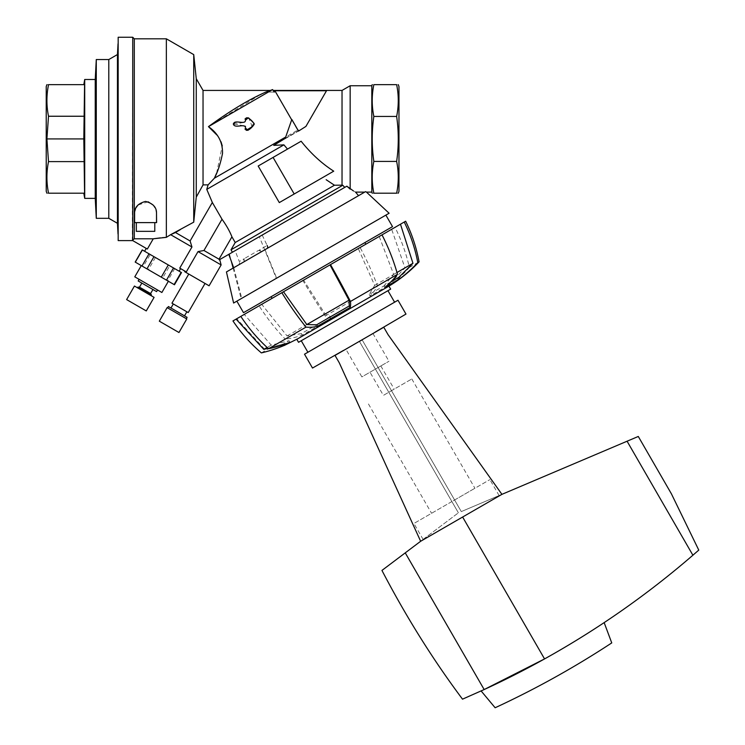 <?xml version="1.0" encoding="UTF-8"?>
<svg xmlns="http://www.w3.org/2000/svg" width="745" height="745" viewBox="0 0 745 745"><rect width="100%" height="100%" fill="white"/><g stroke="black" fill="none" stroke-linecap="round" stroke-linejoin="round"><path stroke-width="0.56" stroke-dasharray="3.73 2.79" d="M232.962 320.927L261.737 304.314L287.076 335.958L301.325 333.639L330.771 316.634L331.627 318.124A140.786 26.056 60 0 1 325.239 316.01A156.422 28.943 60 0 1 302.908 280.539L360.105 247.517L358.28 248.569L374.679 285.382L369.194 294.452L392.662 280.902L393.518 282.392A140.786 123.53 60 0 0 409.368 267.446A156.422 137.257 60 0 0 395.027 227.355L405.653 221.218M409.368 267.446L419.072 261.84M369.194 294.452L370.051 295.933A140.786 66.817 60 0 0 377.473 285.856A156.422 74.249 60 0 0 360.105 247.517M393.518 282.392L370.051 295.933M495.136 707.75A906.479 906.479 0 0 0 611.747 642.916L604.158 622.615A885.358 885.358 0 0 1 481.121 690.95L495.136 707.75M405.252 552.865L381.943 570.428C406.09 616.73 432.947 659.642 462.515 699.164L484.166 689.553L405.252 552.865L458.389 512.821L420.646 541.27L339.273 362.796L420.646 541.27L339.273 362.796L335.017 355.421L383.787 327.26L375.238 332.196L383.787 327.26L388.043 334.645L501.925 494.345L461.295 511.592L362.051 339.692L372.9 333.434L362.051 339.692L461.295 511.592L499.085 495.546L461.295 511.592L362.051 339.692L461.295 511.592L501.925 494.345L388.043 334.645L501.925 494.345L638.288 436.458M484.166 689.553L544.548 658.925C597.769 629.274 647.209 594.706 692.897 555.221L698.773 550.099L671.413 493.833M312.5 368.039L359.341 341.257L345.801 349.079L361.874 376.905L388.965 361.26L361.874 376.905M48.499 116.248L46.907 138.924L48.499 161.609C46.376 172.142 46.395 182.674 48.537 193.206C46.376 193.206 46.376 193.206 48.537 193.206L84.585 193.206L83.803 138.924L84.585 84.651L48.537 84.651C46.376 84.651 46.376 84.651 48.537 84.651C46.395 95.174 46.376 105.706 48.499 116.248L84.567 116.248M46.227 191.325L46.227 86.522M362.2 339.953L405.978 314.073M394.599 302.2L307.899 352.255L394.599 302.2M304.519 354.21L397.988 300.244M325.239 316.01L377.473 285.856M358.28 248.569L391.665 229.302L404.963 267.902L392.662 280.902M374.679 285.382L404.963 267.902M390.771 281.992L383.917 285.95L384.774 287.44M387.726 286.844L334.589 317.519M244.258 314.399L240.803 316.392L244.258 314.399L271.227 345.112L289.041 340.726L283.296 344.05L283.771 343.771L284.627 345.252L284.152 345.531M284.627 345.252A140.786 139.632 60 0 1 284.115 345.475M261.365 352.897L285.233 339.115A156.422 107.997 60 0 1 259.092 305.841M331.627 318.124L302.181 335.12A140.786 97.204 60 0 1 285.233 339.115M271.227 345.112L267.129 347.477M263.804 349.396L283.771 343.771M365.823 244.22L272.083 298.335L365.823 244.22M302.908 280.539L303.615 280.129L325.081 314.017L330.771 316.634M261.737 304.314L303.615 280.129M236.761 318.73L236.081 319.121L236.761 318.73L264.419 349.042M379.224 236.482L382.008 234.871L379.224 236.482L393.677 274.411L383.917 285.95M395.027 227.355L391.665 229.302M289.041 340.726L289.898 342.216M396.973 272.512L393.677 274.411M344.6 315.712L387.949 290.68L344.6 315.712M271.143 296.715L364.882 242.591L271.143 296.715M187.088 317.333L168.389 306.54M186.306 318.692L167.606 307.899L186.306 318.692M358.55 195.674L233.679 267.762L358.55 195.674M175.475 232.514L190.115 240.97L191.949 246.995L179.75 268.126L186.297 271.906L185.021 271.171L186.297 271.906L198.021 251.587L203.962 250.497L219.03 259.195L231.937 236.835L235.215 242.525L231.006 249.799L232.412 252.238L228.79 254.334L235.122 250.674L239.303 261.532L243.699 258.99L244.155 261.011L244.369 258.608L258.711 250.329L260.899 251.344A14.08 9.955 60 0 0 260.154 250.497L258.711 250.329M346.844 186.175L262.175 235.057L267.138 245.468L259.67 249.78L260.899 251.344M355.179 191.903L353.447 190.934M345.801 349.079L359.341 341.257L458.389 512.821L359.407 341.378M370.004 372.211L380.835 365.953L370.004 372.211L383.377 395.381L394.217 389.123L383.377 395.381M118.176 240.598L118.176 37.25M118.176 43.815L118.176 234.032L118.176 43.815M151.412 294.973L137.862 287.151M150.602 293.558L139.492 287.151M221.135 264.931L198.021 251.587M184.713 271.711L209.094 285.791M205.033 283.445L188.774 274.058L205.033 283.445M398.966 191.325L398.966 86.522M118.027 43.815L118.027 234.032M396.647 161.414L373.841 161.414C371.68 172.011 371.68 182.609 373.841 193.206L396.647 193.206C398.808 193.206 398.808 193.206 396.647 193.206C398.808 182.609 398.808 172.011 396.647 161.414C398.808 146.523 398.808 131.53 396.647 116.444C398.808 105.846 398.808 95.248 396.647 84.651L373.841 84.651M397.783 84.651L398.277 84.651M136.139 207.594L134.603 212.986L134.5 222.615L156.608 222.615L156.506 212.986L154.969 207.585M134.5 222.615L156.608 222.615L134.5 222.615M154.783 222.615L136.326 222.615L154.783 222.615L136.326 222.615L154.783 222.615L154.783 231.35L136.326 231.35L154.783 231.35L136.326 231.35L136.326 222.615M181.501 272.568L142.221 249.892M144.586 251.261L179.135 271.199L144.586 251.261M153.815 205.862L153.107 205.024M148.143 201.802L138.002 205.024M245.031 129.211L246.278 130.319M252.201 126.659L248.811 118.092M247.675 117.812L246.53 117.812M245.021 118.986L245.384 119.945M291.677 119.796L297.646 130.142L285.549 137.117M298.345 130.785L291.817 119.47L298.345 130.785L291.817 119.47L285.233 138.356L298.345 130.785L273.732 145.368L298.345 130.785M243.913 125.942L233.436 123.447L234.88 122.189M233.436 124.573L244.388 122.189L245.533 120.113M253.98 123.26L248.011 130.319M245.478 128.075L245.524 126.361M299.341 130.589L305.925 126.408L298.531 131.101L305.925 126.408L326.515 90.741L305.925 126.408L326.515 90.741L274.896 90.741L297.646 130.142L299.341 130.589L273.732 145.368M214.392 178.204L297.646 130.142M216.581 173.213L222.261 145.946M221.014 141.792L216.935 135.059M260.163 94.736L208.46 126.631L272.605 89.596M274.896 90.741L274.244 92.082L273.164 90.434L270.314 90.434L265.797 92.082L274.244 92.082L265.797 92.082L260.936 94.364M190.115 240.97L212.334 202.482L206.765 189.379L208.106 184.862L203.04 184.89L203.04 90.434M301.129 141.224L287.505 149.084L301.129 141.224C310.963 153.572 321.821 163.555 333.732 171.173L294.201 193.989L273.08 157.418L301.129 141.224M342.029 185.16L342.029 90.434M329.29 181.808L326.161 179.713M287.505 149.084L258.18 166.023L287.505 149.084L283.892 144.856L206.765 189.379M208.106 184.862L209.345 183.521M166.358 237.357L166.358 38.815M160.464 237.869L162.373 237.683M134.296 38.815L134.296 238.791L153.265 238.791L147.352 249.044L132.303 240.356L132.731 37.25M219.03 259.195L219.235 259.856L344.767 187.377L232.412 252.238M147.352 249.044L146.234 248.402L147.352 249.044M231.006 249.799L342.774 185.272M235.215 242.525L334.458 185.226M134.296 238.791L132.731 240.356M203.962 250.497L222.01 219.235C226.378 225.307 229.683 231.174 231.937 236.835M322.846 177.459L279.3 202.593L322.846 177.459M191.949 246.995L170.624 234.684M180.271 229.665L193.737 222.159L196.261 197.127L196.261 78.7M212.334 202.482L222.01 219.235M350.159 189.109L350.159 85.74M294.201 193.989L279.3 202.593L258.18 166.023L273.08 157.418M364.724 192.108L365.525 191.651L364.724 192.108M371.811 192.108L371.811 85.74M365.59 191.679L366.447 192.108M252.173 257.09L267.241 248.392L265.024 249.668L276.674 278.164L389.113 213.247M259.67 249.78L260.154 250.497M244.369 258.608L243.801 259.94L243.699 258.99M226.443 271.944L238.204 265.155A3.129 2.803 -120 0 0 239.303 261.532M238.204 265.155L248.616 259.139M322.808 251.531L236.854 301.157L322.808 251.531M233.129 268.088L241.147 298.68L241.78 298.307L233.613 303.029M241.147 298.68L276.674 278.164M365.525 191.651L265.024 249.668M243.801 259.94A14.08 9.955 60 0 0 244.155 261.011M233.762 267.725L241.78 298.307M235.122 250.674L229.423 253.971L231.388 261.476M229.423 253.971L259.335 236.696L276.358 278.351M287.076 335.958L325.081 314.017M301.325 333.639L302.181 335.12M186.781 318.962L167.131 307.629M178.958 332.512L159.318 321.17M184.509 315.852L170.968 308.03L184.509 315.852M171.955 303.187L188.215 312.565M186.855 311.792L173.315 303.969L186.855 311.792M46.907 138.924L83.803 138.924M48.499 161.609L84.567 161.609M84.716 198.366L84.716 79.482M95.239 79.482L95.239 198.366M96.282 59.544L96.282 218.313M108.798 59.544L108.798 218.313M117.459 54.534L117.459 223.314M236.537 122.189L233.436 123.447M372.211 84.651L372.705 84.651M373.841 116.444L396.647 116.444M373.841 193.206C371.68 193.206 371.68 193.206 373.841 193.206M193.737 222.159L193.737 54.618M144.241 284.478L152.949 289.498L144.241 284.478M156.599 291.612L138.179 280.977M157.54 289.982L139.119 279.347L157.54 289.982M151.039 295.625L137.49 287.803L151.039 295.625M154.085 297.376L134.445 286.043M146.262 310.926L126.622 299.583M142.565 250.087L135.525 262.287L143.17 266.701L150.211 254.501M155.407 257.509L148.367 269.699L162.699 277.969L169.739 265.779M174.702 268.647L167.662 280.837L174.339 284.692L181.38 272.502M161.879 292.487L134.78 276.842M154.299 273.117L168.37 281.247L154.299 273.117M148.367 269.699L143.17 266.701M167.662 280.837L162.699 277.969M392.522 226.638L243.503 312.667M388.946 286.136L296.827 339.32M359.49 341.517L458.389 512.821L359.341 341.257L343.464 350.429M390.659 289.116L298.549 342.3M262.175 235.057L259.335 236.696M362.117 339.813L359.341 341.257M375.238 332.084L362.051 339.692M362.266 340.065L359.556 341.629M454.599 499.988L489.893 479.612L454.599 499.988M383.787 327.26L388.043 334.645L383.787 327.26M339.273 362.796L335.017 355.421L339.273 362.796M544.548 658.925L462.626 517.03L501.925 494.345L420.646 541.27L462.626 517.03M692.897 555.221L627.076 441.217M420.646 541.27L501.925 494.345M451.889 501.553L413.903 523.484L451.889 501.553M453.239 500.77L474.919 488.264L453.239 500.77M390.138 391.47L411.817 378.963L390.138 391.47M156.506 212.986L156.506 222.615M134.603 212.986L134.603 222.615M283.622 344.609L283.296 344.05L267.976 348.25M372.9 333.434L388.965 361.26M380.835 365.953L394.217 389.123M423.104 539.417L413.903 523.484M499.085 495.546L489.893 479.612M368.468 403.986L431.569 513.286M411.817 378.963L474.919 488.264"/><path stroke-width="1.12" d="M400.475 224.208L412.954 263.283L398.854 277.326L399.711 278.816A140.786 138.495 -120 0 0 417.787 262.585L419.072 261.84C416.455 247.685 411.985 234.144 405.653 221.218L283.491 291.751L306.819 324.559L316.616 324.811L317.472 326.291L350.169 307.415A140.786 18.774 -120 0 0 350.457 301.455A156.422 20.86 -120 0 0 330.51 264.605M417.787 262.585A156.422 153.889 -120 0 0 404.246 222.038M495.136 707.75A906.479 906.479 0 0 0 611.747 642.916L604.158 622.615A885.358 885.358 0 0 1 481.121 690.95L495.136 707.75M544.548 658.925L484.166 689.553L405.252 552.865L420.646 541.27L462.626 517.03L544.548 658.925C597.769 629.274 647.209 594.706 692.897 555.221L627.076 441.217L638.288 436.458L671.413 493.833L698.773 550.099L692.897 555.221M484.166 689.553L462.515 699.164C432.929 659.614 406.072 616.702 381.943 570.428L405.252 552.865M343.464 350.429L312.5 368.039L304.519 354.21L397.988 300.244L405.978 314.073L375.238 332.084M46.907 84.651L46.227 86.522L46.227 191.325L46.907 193.206M48.537 193.206C46.376 193.206 46.376 193.206 48.537 193.206C46.395 182.674 46.376 172.142 48.499 161.609L46.907 138.924L48.499 116.248C46.376 105.706 46.395 95.174 48.537 84.651C46.376 84.651 46.376 84.651 48.537 84.651L84.585 84.651L83.803 138.924L84.585 193.206L48.537 193.206M671.413 493.833L638.288 436.458M399.711 278.816L384.774 287.44A140.786 102.4 -120 0 0 397.485 274.309L350.457 301.455M397.485 274.309A156.422 113.771 -120 0 0 382.008 234.871M398.854 277.326L390.771 281.992M317.472 326.291A140.786 60.243 -120 0 1 306.009 327.111A156.422 66.938 -120 0 1 281.852 292.701L232.962 320.927A156.422 155.146 60 0 0 261.365 352.897A140.786 139.632 60 0 0 284.115 345.475M306.009 327.111L268.526 348.753A156.422 140.991 -120 0 1 240.803 316.392M334.589 317.519L387.726 286.844C399.367 279.999 409.815 271.674 419.072 261.84M298.047 338.612L284.152 345.531L289.898 342.216A140.786 126.892 -120 0 1 268.526 348.753M267.129 347.477L263.804 349.396L236.081 319.121M281.852 292.701L283.491 291.751M329.998 264.894L349.014 300.198L349.312 305.934L316.616 324.811M349.014 300.198L306.819 324.559M349.312 305.934L350.169 307.415M412.954 263.283L396.973 272.512M271.143 296.715L272.083 298.335M167.606 307.899L168.389 306.54L187.088 317.333L186.306 318.692M364.724 192.108L355.551 192.108L358.55 195.674M326.161 179.713L334.458 185.226L342.029 185.16L342.029 90.434L350.159 85.74L350.159 189.109C357.237 193.048 357.237 193.048 350.159 189.109L346.844 186.175L353.447 190.934M346.844 186.175L219.235 259.856L219.03 259.195L231.937 236.835L235.215 242.525L231.006 249.799L232.412 252.238M273.732 145.368L283.892 144.856L273.732 145.368L285.233 138.356L291.817 119.47L298.531 131.101L305.925 126.408L326.515 90.741L274.896 90.741L274.244 92.082L272.605 89.596L270.314 90.434L203.04 90.434L196.261 78.7L193.737 54.618L166.358 38.815L134.296 38.815L132.731 37.25L118.176 37.25L118.176 240.598L132.731 240.598M141.839 283.081L139.492 287.151L137.862 287.151L151.412 294.973L151.039 295.625M139.492 287.151L150.602 293.558L151.412 294.973M203.04 90.434L203.04 184.89L196.261 197.127L193.737 222.159L170.624 234.684L175.475 232.514L190.115 240.97L191.949 246.995L179.75 268.126L186.297 271.906L198.021 251.587L221.135 264.931L209.094 285.791L184.713 271.711L185.021 271.171M398.277 84.651L398.966 86.522L398.966 191.325L398.277 193.206M83.803 84.651L84.716 79.482L84.716 198.366L95.239 198.366L96.282 218.313L108.798 218.313L117.459 223.314L118.027 234.032L118.176 43.815M373.841 84.651C371.68 84.651 371.68 84.651 373.841 84.651C371.68 84.651 371.68 84.651 373.841 84.651C371.68 95.248 371.68 105.846 373.841 116.444C371.68 105.846 371.68 95.248 373.841 84.651L396.647 84.651C398.808 84.651 398.808 84.651 396.647 84.651C398.808 84.651 398.808 84.651 396.647 84.651C398.808 95.248 398.808 105.846 396.647 116.444C398.808 131.53 398.808 146.523 396.647 161.414C398.808 172.011 398.808 182.609 396.647 193.206C398.808 193.206 398.808 193.206 396.647 193.206L373.841 193.206C371.68 182.609 371.68 172.011 373.841 161.414L396.647 161.414M134.5 222.615L134.603 212.986C134.538 207.259 138.188 203.394 145.545 201.42C152.911 203.385 156.562 207.24 156.506 212.986L156.608 222.615L134.5 222.615M149.019 253.812L141.978 266.012L135.18 262.082L142.221 249.892L181.501 272.568L174.46 284.767L166.47 280.148L173.511 267.958M154.969 207.585L153.815 205.862M153.107 205.024L148.143 201.802M138.002 205.024L136.139 207.594M245.031 129.211L245.478 128.075C245.682 122.72 234.666 128.997 233.436 124.182C234.237 118.902 245.645 125.533 245.478 120.057L245.384 119.945C245.794 114.32 252.955 121.258 254.269 124.08C253.002 126.669 245.999 133.839 245.384 128.187L245.478 128.075C245.636 122.711 234.712 129.006 233.436 124.192C234.275 118.902 245.729 125.523 245.478 120.057L245.384 119.945M246.278 130.319L252.201 126.659M245.533 120.113L248.299 117.84L247.675 117.812M246.53 117.812L245.021 118.986M285.549 137.117L214.392 178.204L216.581 173.213M274.896 90.741L291.677 119.796M342.029 90.434L273.164 90.434L272.605 89.596L208.46 126.631C218.117 133.402 222.802 142.36 222.504 153.517C220.436 163.77 217.726 171.993 214.392 178.204L208.106 184.862L203.04 184.89L196.261 197.127L196.261 78.7M234.88 122.189L236.537 122.189M248.811 118.092L253.98 123.26M248.011 130.319L245.478 128.075M245.524 126.361L243.913 125.942M222.261 145.946L221.014 141.792M216.935 135.059L208.46 126.631C230.131 110.819 249.249 99.299 265.797 92.082L272.605 89.596M208.106 184.862L206.765 189.379L283.892 144.856L287.505 149.084M294.201 193.989L333.732 171.173C321.821 163.555 310.963 153.572 301.129 141.224L258.18 166.023L279.3 202.593L294.201 193.989L273.08 157.418M342.029 185.16L334.458 185.226L329.29 181.808M260.163 94.736L260.936 94.364M209.345 183.521L214.392 178.204M166.358 38.815L166.358 237.357L153.265 238.791L160.464 237.869M162.373 237.683L166.358 237.357L170.624 234.684L191.949 246.995M134.296 38.815L134.296 238.791L153.265 238.791L147.352 249.044L132.303 240.356L134.296 238.791M373.841 116.444C371.68 131.53 371.68 146.523 373.841 161.414C371.68 146.523 371.68 131.53 373.841 116.444L396.647 116.444M198.021 251.587L203.962 250.497L219.03 259.195M203.962 250.497L222.01 219.235C226.387 225.325 229.702 231.201 231.937 236.835M132.731 37.25L132.731 240.356M334.458 185.226L235.215 242.525M342.774 185.272L344.767 187.377L342.774 185.272L231.006 249.799M206.765 189.379L212.334 202.482L222.01 219.235M175.475 232.514L180.271 229.665M190.115 240.97L212.334 202.482M170.624 234.684L166.358 237.357M345.261 187.088L344.767 187.377M366.447 192.108L365.525 191.651L226.443 271.944L233.613 303.029L389.113 213.247L366.447 192.108L371.811 192.108L372.211 193.206M350.159 85.74L371.811 85.74L371.811 192.108M267.241 248.392A3.129 1.397 -120 0 0 267.138 245.468M136.326 222.615L136.326 231.35L154.783 231.35L154.783 222.615M231.388 261.476L233.129 268.088M176.956 313.291L186.781 318.962L178.958 332.512L159.318 321.17L167.131 307.629L176.956 313.291M188.774 274.058L171.955 303.187L188.215 312.565L205.033 283.445M184.509 315.852L186.855 311.792M48.499 161.609L84.567 161.609M46.907 138.924L83.803 138.924M48.499 116.248L84.567 116.248M95.239 198.366L95.239 79.482L96.282 59.544L108.798 59.544L117.459 54.534L118.027 43.815M96.282 218.313L96.282 59.544M108.798 218.313L108.798 59.544M117.459 223.314L117.459 54.534M233.436 123.447L233.436 124.573M373.841 193.206C371.68 193.206 371.68 193.206 373.841 193.206M193.737 54.618L193.737 222.159M297.646 130.142L299.341 130.589M139.119 279.347L138.179 280.977L156.599 291.612L157.54 289.982M139.613 289.023L154.085 297.376L146.262 310.926L126.622 299.583L134.445 286.043L139.613 289.023M168.314 264.959L161.274 277.149L146.951 268.88L153.982 256.68M135.301 262.147L142.342 249.957M174.116 284.562L181.156 272.372M141.271 265.602L134.78 276.842L161.879 292.487L168.37 281.247M141.978 266.012L146.951 268.88M161.274 277.149L166.47 280.148M236.854 301.157L243.503 312.667L392.522 226.638L385.873 215.119M342.886 312.732L388.946 286.136L390.659 289.116L298.549 342.3L296.827 339.32L342.886 312.732M420.646 541.27L339.273 362.796L335.017 355.421L383.787 327.26L388.043 334.645L501.925 494.345L627.076 441.217M501.925 494.345L462.626 517.03M134.603 212.986L134.603 222.615M156.506 212.986L156.506 222.615M267.976 348.25L263.804 349.396M284.152 345.531L283.622 344.609M301.25 340.735L307.899 352.255M387.949 290.68L394.599 302.2M364.882 242.591L365.823 244.22M228.79 254.334L233.679 267.762M219.71 259.577L221.135 264.931M146.234 248.402L144.586 251.261M180.616 268.628L179.135 271.199M170.968 308.03L173.315 303.969M83.803 193.206L84.716 198.366M84.716 79.482L95.239 79.482M371.811 85.74L372.211 84.651M152.949 289.498L150.602 293.558M137.862 287.151L137.49 287.803"/></g></svg>
